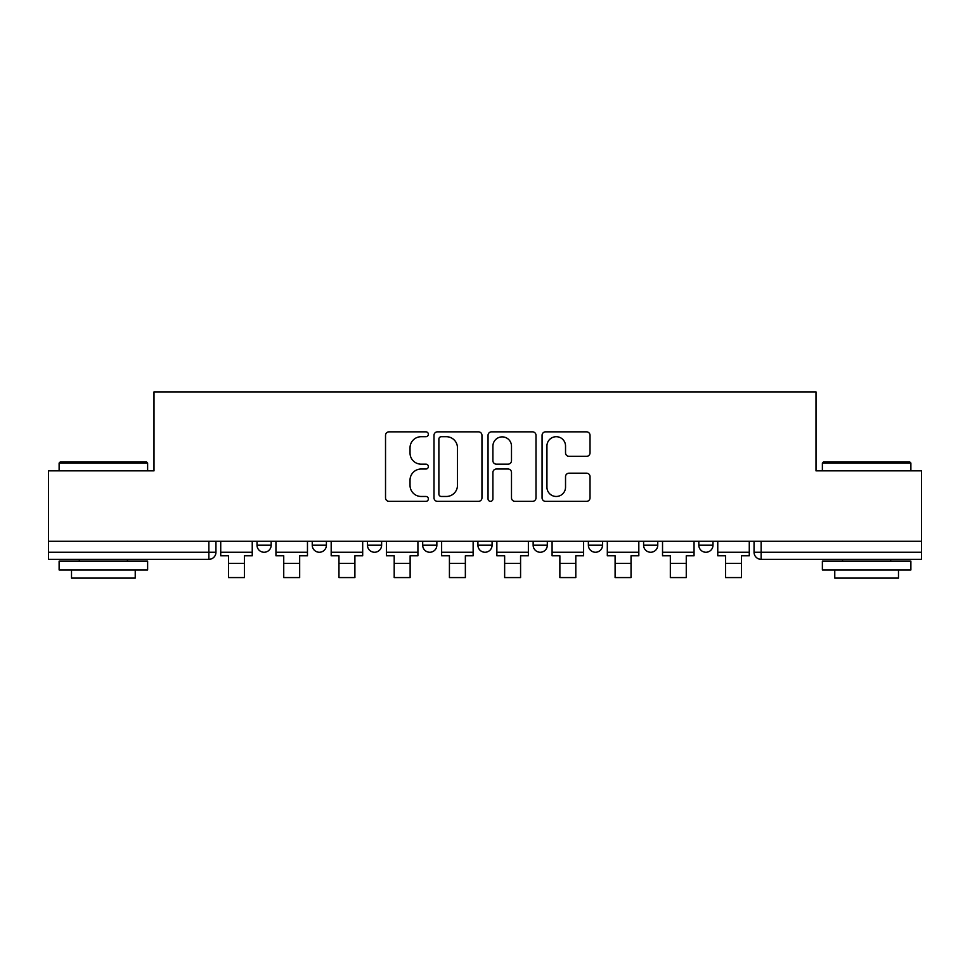 <?xml version="1.0" encoding="UTF-8"?>
<svg xmlns="http://www.w3.org/2000/svg" width="970" height="970" viewBox="0 0 970 970"><rect width="100%" height="100%" fill="white"/><g stroke="black" fill="none" stroke-linecap="round" stroke-linejoin="round"><path stroke-width="1.45" d="M428.364 434.269A2.437 2.437 0 0 0 425.927 431.844L389.006 431.844A3.48 3.48 0 0 0 385.526 435.312L385.526 497.865A3.48 3.48 0 0 0 389.006 501.344L425.927 501.344A2.437 2.437 0 0 0 428.364 498.907A2.437 2.437 0 0 0 425.927 496.47L421.15 496.47A11.119 11.119 0 0 1 410.031 485.352L410.031 480.138A11.119 11.119 0 0 1 421.15 469.019L425.927 469.019A2.437 2.437 0 0 0 428.364 466.594A2.437 2.437 0 0 0 425.927 464.157L421.15 464.157A11.119 11.119 0 0 1 410.031 453.038L410.031 447.825A11.119 11.119 0 0 1 421.15 436.706L425.927 436.706A2.437 2.437 0 0 0 428.364 434.269M698.824 541.284L698.824 545.188L712.986 545.188A7.081 7.081 0 0 1 705.905 552.257A7.081 7.081 0 0 1 698.824 545.188L698.824 541.284M588.378 541.284L588.378 545.188L602.528 545.188A7.081 7.081 0 0 1 595.447 552.257A7.081 7.081 0 0 1 588.378 545.188L588.378 541.284M533.148 541.284L533.148 545.188L547.31 545.188A7.081 7.081 0 0 1 540.229 552.257A7.081 7.081 0 0 1 533.148 545.188L533.148 541.284M422.69 541.284L422.69 545.188L436.852 545.188A7.081 7.081 0 0 1 429.771 552.257A7.081 7.081 0 0 1 422.69 545.188L422.69 541.284M586.559 456.337A3.48 3.48 0 0 0 590.027 452.869L590.027 435.312A3.48 3.48 0 0 0 586.559 431.844L545.552 431.844A3.48 3.48 0 0 0 542.072 435.312L542.072 497.865A3.48 3.48 0 0 0 545.552 501.344L586.559 501.344A3.48 3.48 0 0 0 590.027 497.865L590.027 476.67A3.48 3.48 0 0 0 586.559 473.19L569.002 473.19A3.48 3.48 0 0 0 565.534 476.67L565.534 487.183A9.3 9.3 0 0 1 556.234 496.47A9.3 9.3 0 0 1 546.934 487.183L546.934 446.006A9.3 9.3 0 0 1 556.234 436.706A9.3 9.3 0 0 1 565.534 446.006L565.534 452.869A3.48 3.48 0 0 0 569.002 456.337L586.559 456.337M48.5 541.284L48.5 470.838L154 470.838L154 391.892L816 391.892L816 470.838L921.5 470.838L921.5 541.284L48.5 541.284L48.5 552.257L215.946 552.257L215.946 541.284L215.946 552.257A7.081 7.081 0 0 1 208.865 559.338L48.5 559.338L48.5 552.257M481.957 435.312A3.48 3.48 0 0 0 478.489 431.844L437.482 431.844A3.48 3.48 0 0 0 434.002 435.312L434.002 497.865A3.48 3.48 0 0 0 437.482 501.344L478.489 501.344A3.48 3.48 0 0 0 481.957 497.865L481.957 435.312M491.511 431.844L532.518 431.844A3.48 3.48 0 0 1 535.998 435.312L535.998 497.865A3.48 3.48 0 0 1 532.518 501.344L514.973 501.344A3.48 3.48 0 0 1 511.493 497.865L511.493 472.499A3.48 3.48 0 0 0 508.025 469.019L496.385 469.019A3.48 3.48 0 0 0 492.905 472.499L492.905 498.907A2.437 2.437 0 0 1 490.468 501.344A2.437 2.437 0 0 1 488.043 498.907L488.043 435.312A3.48 3.48 0 0 1 491.511 431.844M754.054 541.284L754.054 552.257L921.5 552.257L921.5 559.338L761.135 559.338A7.081 7.081 0 0 1 754.054 552.257M921.5 541.284L921.5 552.257M712.986 541.284L712.986 545.188M657.757 541.284L657.757 545.188A7.081 7.081 0 0 1 650.676 552.257A7.081 7.081 0 0 1 643.595 545.188L657.757 545.188L657.757 541.284M643.595 541.284L643.595 545.188M602.528 541.284L602.528 545.188L602.528 541.284M547.31 545.188L547.31 541.284L547.31 545.188A7.081 7.081 0 0 1 540.229 552.257M492.081 541.284L492.081 545.188A7.081 7.081 0 0 1 485 552.257A7.081 7.081 0 0 1 477.919 545.188A7.081 7.081 0 0 0 485 552.257A7.081 7.081 0 0 0 492.081 545.188L492.081 541.284M477.919 541.284L477.919 545.188L492.081 545.188M436.852 541.284L436.852 545.188M381.622 541.284L381.622 545.188A7.081 7.081 0 0 1 374.553 552.257A7.081 7.081 0 0 1 367.472 545.188A7.081 7.081 0 0 0 374.553 552.257A7.081 7.081 0 0 0 381.622 545.188L367.472 545.188L367.472 541.284M312.243 541.284L312.243 545.188L326.405 545.188L326.405 541.284L326.405 545.188A7.081 7.081 0 0 1 319.324 552.257A7.081 7.081 0 0 1 312.243 545.188A7.081 7.081 0 0 0 319.324 552.257M257.014 541.284L257.014 545.188L271.176 545.188L271.176 541.284L271.176 545.188A7.081 7.081 0 0 1 264.095 552.257A7.081 7.081 0 0 1 257.014 545.188A7.081 7.081 0 0 0 264.095 552.257M208.865 541.284L208.865 559.338A7.081 7.081 0 0 0 215.946 552.257M441.301 436.706A2.437 2.437 0 0 0 438.876 439.143L438.876 494.045A2.437 2.437 0 0 0 441.301 496.47L446.345 496.47A11.119 11.119 0 0 0 457.464 485.352L457.464 447.825A11.119 11.119 0 0 0 446.345 436.706L441.301 436.706M511.493 446.176A9.3 9.3 0 0 0 502.205 436.876A9.3 9.3 0 0 0 492.905 446.176L492.905 460.689A3.48 3.48 0 0 0 496.385 464.157L508.025 464.157A3.48 3.48 0 0 0 511.493 460.689L511.493 446.176M220.723 552.257L252.236 552.257L252.236 555.798L244.452 555.798L244.452 577.574L228.52 577.574L228.52 555.798L220.723 555.798L220.723 541.284M252.236 552.257L252.236 541.284M275.953 552.257L307.466 552.257L307.466 555.798L299.669 555.798L299.669 577.574L283.737 577.574L283.737 555.798L275.953 555.798L275.953 541.284M307.466 552.257L307.466 541.284M331.182 552.257L362.683 552.257L362.683 555.798L354.899 555.798L354.899 577.574L338.966 577.574L338.966 555.798L331.182 555.798L331.182 541.284M362.683 552.257L362.683 541.284M386.412 552.257L417.912 552.257L417.912 555.798L410.128 555.798L410.128 577.574L394.196 577.574L394.196 555.798L386.412 555.798L386.412 541.284M417.912 552.257L417.912 541.284M441.629 552.257L473.142 552.257L473.142 555.798L465.357 555.798L465.357 577.574L449.425 577.574L449.425 555.798L441.629 555.798L441.629 541.284M473.142 552.257L473.142 541.284M496.858 552.257L528.371 552.257L528.371 555.798L520.575 555.798L520.575 577.574L504.642 577.574L504.642 555.798L496.858 555.798L496.858 541.284M528.371 552.257L528.371 541.284M59.121 463.054L60.188 461.987L146.567 461.987L147.622 463.054L59.121 463.054L59.121 470.838M147.622 569.96L59.121 569.96L59.121 561.109L147.622 561.109L147.622 569.96M135.23 569.96L135.23 578.108L71.513 578.108L71.513 569.96M822.378 463.054L823.433 461.987L909.811 461.987L910.878 463.054L822.378 463.054L822.378 470.838M910.878 569.96L822.378 569.96L822.378 561.109L910.878 561.109L910.878 569.96M898.487 569.96L898.487 578.108L834.77 578.108L834.77 569.96M575.804 577.574L559.872 577.574L575.804 577.574L575.804 555.798L583.588 555.798L583.588 552.257L552.088 552.257L552.088 541.284M583.588 552.257L583.588 541.284M559.872 577.574L559.872 555.798L552.088 555.798L552.088 552.257M607.317 552.257L638.818 552.257L638.818 555.798L631.034 555.798L631.034 577.574L615.101 577.574L615.101 555.798L607.317 555.798L607.317 541.284M638.818 552.257L638.818 541.284M662.534 552.257L694.047 552.257L694.047 555.798L686.263 555.798L686.263 577.574L670.331 577.574L670.331 555.798L662.534 555.798L662.534 541.284M694.047 552.257L694.047 541.284M717.764 552.257L749.276 552.257L749.276 555.798L741.48 555.798L741.48 577.574L725.548 577.574L725.548 555.798L717.764 555.798L717.764 541.284M749.276 552.257L749.276 541.284M761.135 541.284L761.135 559.338M228.52 563.412L244.452 563.412M283.737 563.412L299.669 563.412M338.966 563.412L354.899 563.412M394.196 563.412L410.128 563.412M449.425 563.412L465.357 563.412M504.642 563.412L520.575 563.412M559.872 563.412L575.804 563.412M615.101 563.412L631.034 563.412M670.331 563.412L686.263 563.412M725.548 563.412L741.48 563.412M147.622 470.838L147.622 463.054M127.446 561.109L127.446 559.338M79.297 561.109L79.297 559.338M910.878 470.838L910.878 463.054M890.702 561.109L890.702 559.338M842.554 561.109L842.554 559.338"/></g></svg>
